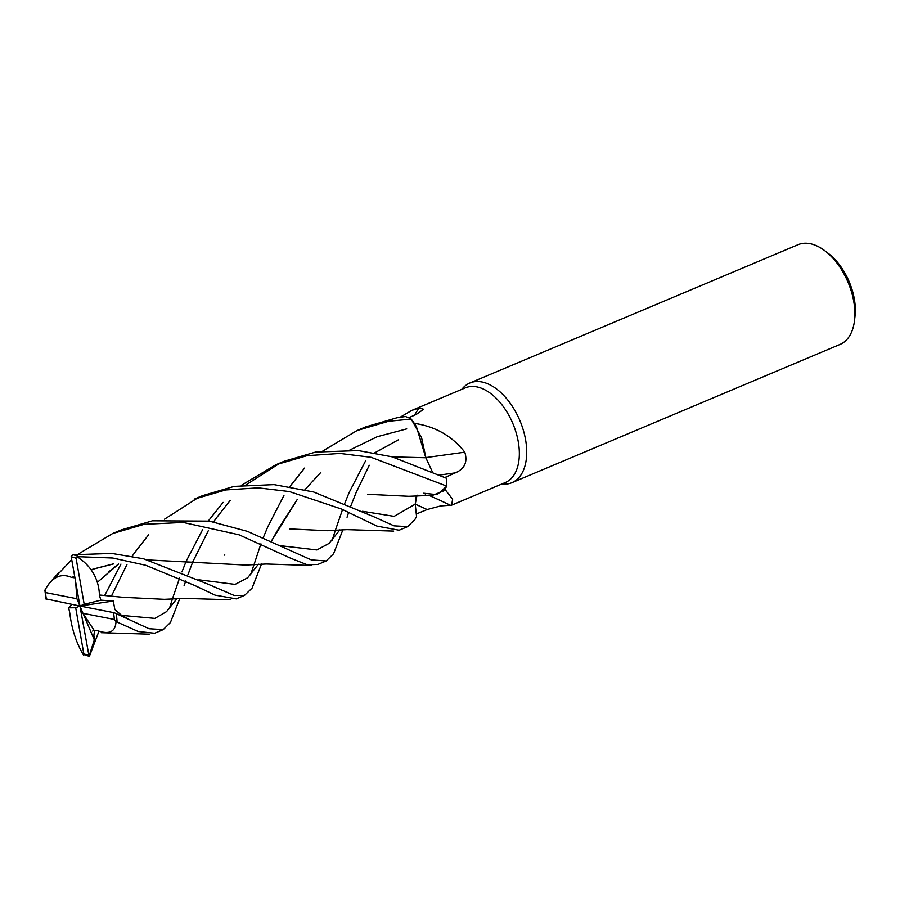 <?xml version="1.0" encoding="UTF-8"?>
<svg xmlns="http://www.w3.org/2000/svg" width="900" height="900" viewBox="0 0 900 900"><rect width="100%" height="100%" fill="white"/><g stroke="black" fill="none" stroke-linecap="round" stroke-linejoin="round"><path stroke-width="1.35" d="M424.496 493.605L425.689 494.055M392.479 456.93L425.88 457.751L432.113 471.409L425.88 457.751L421.549 437.546L411.266 419.152L414.293 423.338A51.39 29.914 -112.9 0 0 414.281 423.326A51.39 29.914 -112.9 0 1 414.315 423.36C435.296 426.431 452.115 436.027 464.782 452.16C467.82 462.004 464.659 468.911 455.276 472.871L444.611 477.63M432.157 471.431L425.835 457.785L416.452 426.803A43.042 25.054 -112.9 0 0 414.315 423.36M442.631 491.546A43.042 25.054 -112.9 0 0 443.126 491.096A43.042 25.054 -112.9 0 0 444.859 489.206L452.621 499.286L451.586 505.181L505.26 482.558A51.39 29.914 -112.9 0 0 516.094 432.574A51.39 29.914 -112.9 0 0 476.775 386.865A51.39 29.914 -112.9 0 0 465.345 387.844L411.671 410.456L418.928 408.026L423.652 409.252L416.205 414.473L408.6 417.78M367.729 494.303L408.803 496.294L432.686 495.315L443.126 491.096L444.859 489.173A51.39 29.914 -112.9 0 1 444.859 489.206M451.586 505.181L440.696 505.924L427.151 509.546L416.272 514.001M501.604 484.099L503.595 484.166A54.101 31.489 -112.9 0 0 511.875 482.704A54.101 31.489 -112.9 0 0 523.294 430.088A54.101 31.489 -112.9 0 0 481.905 381.971A54.101 31.489 -112.9 0 0 469.868 382.995A54.101 31.489 -112.9 0 0 463.027 387.911L461.689 389.385M511.875 482.704L840.06 344.407A54.101 31.489 -112.9 0 0 854.494 320.603A54.101 31.489 -112.9 0 0 825.154 250.999A54.101 31.489 -112.9 0 0 810.079 243.675A54.101 31.489 -112.9 0 0 798.041 244.699L469.868 382.995M854.494 320.603L855 316.294A48.69 28.339 -112.9 0 0 828.596 253.643L825.154 250.999M428.929 495.36L437.299 499.095A915.863 580.613 -107 0 1 450.169 505.147M371.565 515.745L394.065 525.859L407.689 526.613L414.889 519.525L416.565 516.499L415.226 504.157L417.037 495.113M425.947 457.571A915.863 77.906 172 0 0 464.782 452.16M416.452 426.803L414.293 423.338M446.715 486.338L444.859 489.173M414.394 415.26A915.863 854.123 79.8 0 0 418.928 408.026M400.118 417.251L411.671 410.456M392.377 456.896L425.959 457.74M372.375 516.161L313.661 491.996L274.039 484.616L234.112 486.394L202.545 495.652L194.186 499.174L225.686 489.949L258.21 487.845L289.451 491.58L341.505 509.051L376.931 526.095L399.127 530.224L407.689 526.613M198.36 497.498L164.554 519.165M148.601 534.803L134.145 553.354M134.078 553.455L132.233 556.178M126.956 564.502L111.42 596.126M98.955 631.226L89.46 656.156L88.796 655.627L89.46 656.156M104.704 595.44L120.949 564.109M342.9 529.762L333.529 553.815L326.194 560.959L311.344 559.913L247.421 531.36L209.34 521.123L152.449 520.808L121.207 529.931L112.725 533.498M52.526 580.05L71.707 559.609M78.39 553.995L112.624 533.543L144.112 524.317L183.195 522.439L239.04 534.803L290.981 558.349L307.012 564.683L317.801 564.491L326.194 560.959M307.024 455.67L340.02 453.431L371.115 457.301L446.816 486.146A54.101 31.489 -112.9 0 0 446.377 478.215L392.085 456.817L358.414 450.585L315.585 452.059L284.175 461.25L275.782 464.794L307.024 455.67M179.797 598.5L170.393 622.564L163.226 629.629L149.051 628.729L113.794 612.54M97.425 630.63L94.163 630.428L82.969 613.305L114.356 619.459L116.044 621.585L138.229 631.519L154.676 633.24M322.875 450.956L357.098 430.515L388.676 421.256L411.21 419.085A54.101 31.489 -112.9 0 0 405.416 416.531L396.956 417.769L365.67 426.904L357.199 430.481M261.484 564.064L252.056 588.15L244.553 595.361L234.315 595.519L207.99 584.145L143.516 558.776L111.825 553.433L73.125 554.749L71.179 556.38M123.221 616.86L127.586 618.604L121.601 615.386L114.829 609.502L113.332 600.998L100.834 600.165L84.195 604.305L76.084 558.259L78.874 556.706L112.691 558.011L145.721 565.267L194.996 585.596L215.044 595.125L236.227 598.871M416.228 496.429L415.226 504.169A911.61 577.913 -107 0 1 427.151 509.546M71.775 604.44L68.659 607.826L75.69 607.736L83.812 653.783L83.047 654.289M94.612 630.36L93.881 635.186L94.309 639.889L89.055 656.201L79.942 606.026L82.969 613.305M71.617 555.514L71.212 556.83L79.942 606.026L76.916 598.736L75.634 581.76M69.84 613.091L69.784 613.102C71.674 628.785 76.219 642.724 83.419 654.908M68.659 607.826L69.795 613.091M108.293 572.186L118.519 563.996M289.451 528.908L327.353 530.707L346.905 529.639L393.694 531.101M97.448 582.244L118.597 564.007M369.27 465.266L355.905 493.065L350.843 505.946M348.626 512.381L347.051 517.252M73.935 577.778L74.779 576.945L73.935 577.778M281.194 545.794L316.879 549.956L329.13 543.364L339.84 529.886L329.13 543.364L316.879 549.956L281.194 545.794M99.315 595.046L99.439 595.001C98.752 578.812 91.361 566.089 77.265 556.808M99.439 595.001L123.199 597.319L164.374 599.321L184.208 598.387L230.422 599.771M224.257 555.142L224.719 554.569M411.21 419.085L421.537 437.546L425.914 457.74M250.537 574.864L254.329 563.692M254.34 563.659L260.921 543.814M263.306 537.548L267.773 526.86M267.784 526.837L283.95 495.428M289.868 486.574L304.582 468.079M100.834 600.165L99.405 595.012L122.704 597.274M121.601 615.386L154.901 618.39L166.556 611.629L176.963 598.59M280.035 463.072L246.004 484.864M230.209 500.389L215.505 519.086M215.438 519.188L213.649 521.887M208.53 530.235L192.859 561.69M192.847 561.69L187.976 574.661M185.749 580.995L184.095 585.731M398.272 439.875L374.827 452.779M202.421 562.725L147.87 559.957M113.647 563.884L94.061 568.901M93.172 569.183L91.17 569.835M74.914 577.654L71.775 577.485L74.644 576.146L71.775 577.485C60.885 572.704 51.84 577.114 44.64 590.681M198.911 579.814L235.125 584.381L247.657 577.755L258.457 564.165L247.657 577.755L235.125 584.381L198.911 579.814M271.451 541.091L297.113 499.68L278.989 527.85L271.451 541.091M304.92 489.724L320.827 472.421L304.92 489.724M349.841 450.011L377.213 436.714L406.721 428.884L377.213 436.714L349.841 450.011M332.089 540.472L335.666 529.425M335.689 529.369L342.54 509.535M344.79 503.291L349.189 492.401L365.468 461.081M91.136 569.779L93.218 569.104M94.095 568.834L113.456 563.873M147.769 559.924L245.588 565.054L266.22 563.996L311.827 565.504M362.531 511.29L394.132 516.352L415.226 504.157L394.132 516.352L362.531 511.29M446.816 486.146L437.108 494.651L423.664 493.234M169.29 608.85L172.676 598.129M172.688 598.061L179.572 578.104M181.935 571.905L186.221 561.127M186.232 561.116L202.523 529.841M208.328 520.965L223.11 502.391M241.346 485.348L275.782 464.794M97.358 630.529L97.459 630.664C109.541 634.894 115.729 631.688 116.044 621.023M94.309 639.889L83.149 613.575M114.728 612.832L79.942 606.026L84.195 604.305M76.916 598.736L45.529 592.582L45 589.972M45.956 598.871L79.942 606.026L113.332 600.998M79.942 606.026L75.69 607.736M439.718 475.031A911.61 77.546 172 0 0 455.276 472.871M117.045 621.529A54.101 31.489 -112.9 0 0 116.179 613.429M78.874 556.706A54.101 31.489 -112.9 0 0 73.125 554.749M83.812 653.783A52.301 30.442 -112.9 0 0 88.616 655.2A52.301 30.442 -112.9 0 0 88.684 655.211M76.084 558.259A52.301 30.442 -112.9 0 0 71.269 556.841A52.301 30.442 -112.9 0 0 71.212 556.83M114.356 619.459A52.301 30.442 -112.9 0 0 113.456 612.506M45.529 592.582A52.301 30.442 -112.9 0 0 46.429 599.535M163.226 629.629L154.654 633.24M244.553 595.361L236.205 598.883M83.093 654.311L89.224 656.325M115.987 565.988L118.609 564.007M58.432 572.929L48.679 584.033M93.994 630.169L92.633 631.069M101.284 632.7L149.209 634.163M45.968 599.04L45.011 591.12"/></g></svg>
